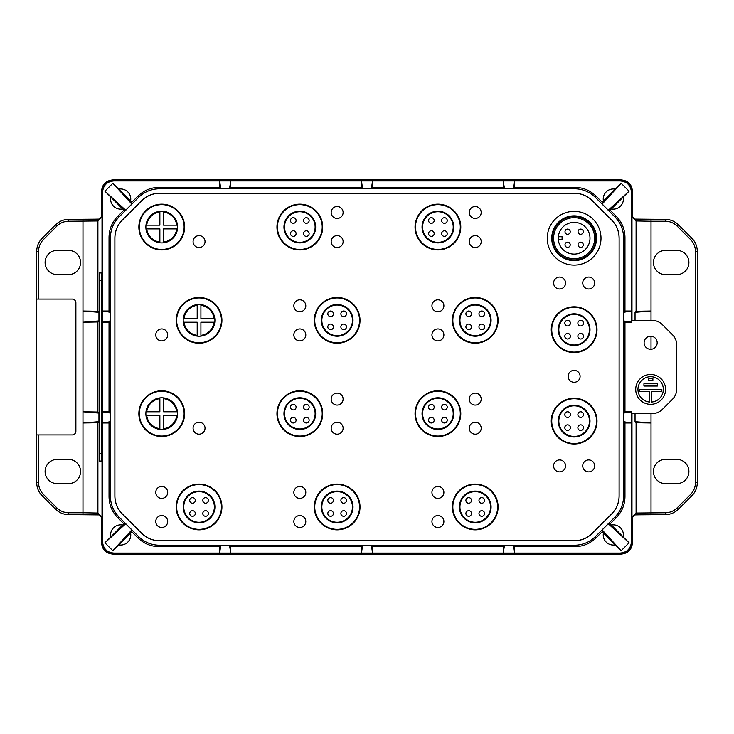 <?xml version="1.0" encoding="UTF-8"?>
<svg xmlns="http://www.w3.org/2000/svg" width="734" height="734" viewBox="0 0 734 734"><rect width="100%" height="100%" fill="white"/><g stroke="black" fill="none" stroke-linecap="round" stroke-linejoin="round"><path stroke-width="1.1" d="M639.452 389.396L661.848 389.396L661.848 391.635L651.764 391.635L651.764 402.03A12.689 12.689 0 0 0 663.334 389.396A12.689 12.689 0 0 0 650.645 376.707A12.689 12.689 0 0 0 637.956 389.396A12.689 12.689 0 0 0 649.526 402.03L649.526 391.635L639.452 391.635L639.452 389.396M665.573 389.396A14.928 14.928 0 0 1 650.645 404.324A14.928 14.928 0 0 1 635.717 389.396A14.928 14.928 0 0 1 650.645 374.468A14.928 14.928 0 0 1 665.573 389.396M651.93 320.345A14.928 14.928 0 0 1 662.481 324.722L672.399 334.64A14.928 14.928 0 0 1 676.776 345.191L676.776 388.809A14.928 14.928 0 0 1 672.399 399.36L662.481 409.278A14.928 14.928 0 0 1 651.93 413.655L631.433 413.655L631.433 411.783L624.973 411.783L624.973 322.217L631.433 322.217L631.433 320.345L651.93 320.345M644.113 342.741A6.533 6.533 0 0 0 650.645 349.274A6.533 6.533 0 0 0 657.178 342.741A6.533 6.533 0 0 0 650.645 336.209A6.533 6.533 0 0 0 644.113 342.741M631.946 190.647L631.983 320.345L631.983 191.583C631.323 184.785 627.598 181.05 620.79 180.39L620.918 180.39M159.627 188.766L574.373 188.766C582.576 188.858 589.613 191.776 595.485 197.51L614.863 216.888C620.597 222.76 623.515 229.797 623.606 237.999L623.606 496C623.515 504.203 620.597 511.24 614.863 517.112L595.485 536.49C589.613 542.224 582.576 545.142 574.373 545.234L159.627 545.234C151.424 545.142 144.387 542.224 138.515 536.49L119.137 517.112C113.403 511.24 110.485 504.203 110.394 496L110.394 237.999C110.485 229.797 113.403 222.76 119.137 216.888L138.515 197.51C144.387 191.776 151.424 188.858 159.627 188.766L159.058 187.399L219.576 187.399L220.824 188.647L229.522 188.647L230.779 187.399L361.403 187.399L362.651 188.647L371.349 188.647L372.597 187.399L503.221 187.399L504.478 188.647L513.176 188.647L514.424 187.399L514.424 180.94L620.239 180.94C627.038 181.601 630.772 185.335 631.433 192.143L631.433 320.345M111.596 180.509L620.79 180.39L113.21 180.39C106.402 181.05 102.677 184.785 102.017 191.583L102.017 191.455M624.973 411.783L623.726 413.031L623.726 421.738L624.973 422.986L631.433 422.986L631.433 541.857C630.772 548.665 627.038 552.399 620.239 553.06L113.761 553.06C106.962 552.399 103.228 548.665 102.567 541.857L102.017 542.417L102.017 191.583L102.017 272.947L99.521 272.947L99.393 280.416L99.393 453.584L99.521 461.053L102.017 461.053L102.017 542.417C102.677 549.216 106.402 552.95 113.21 553.61L620.79 553.61L113.21 553.61C106.402 552.95 102.677 549.216 102.017 542.417L101.558 542.866C102.219 549.674 105.953 553.399 112.752 554.069C105.953 553.399 102.219 549.674 101.558 542.866L101.558 516.764M622.359 553.5L620.79 553.61C627.598 552.95 631.323 549.216 631.983 542.417L631.983 413.655L631.983 542.417L631.433 541.857M623.726 421.738L631.433 422.986L631.433 413.655M110.394 496L109.027 496.56L109.027 422.986L110.274 421.738L110.274 413.031L109.027 411.783L109.027 322.217L110.274 320.969L110.274 312.262L109.027 311.014L102.567 311.014L102.567 192.143C103.228 185.335 106.962 181.601 113.761 180.94L514.424 180.94L513.176 188.647M110.274 312.262L102.567 311.014L102.567 541.857M624.973 311.014L631.433 311.014L623.726 312.262L624.973 311.014L624.973 237.44C624.882 229.228 621.964 222.191 616.23 216.328L610.101 210.199L611.349 208.942A10.092 10.092 0 0 0 623.221 197.07L629.084 191.207L621.166 183.289L602.183 202.281L596.054 196.143C590.182 190.409 583.145 187.491 574.942 187.399L574.373 188.766M514.424 187.399L574.942 187.399M603.431 201.024A10.092 10.092 0 0 1 615.303 189.152M623.726 312.262L623.726 320.969L624.973 322.217M624.973 422.986L624.973 496.56L623.606 496M615.303 544.848A10.092 10.092 0 0 1 603.431 532.976L621.166 550.711L602.183 529.939L608.312 523.801L610.101 523.801L616.23 517.672C621.964 511.809 624.882 504.772 624.973 496.56M602.183 529.939L602.183 531.719L603.431 532.976M574.373 545.234L574.942 546.601C583.145 546.509 590.182 543.591 596.054 537.857L602.183 531.719M574.942 546.601L514.424 546.601L514.424 553.06L513.176 545.353L514.424 546.601M513.176 545.353L504.478 545.353L503.221 546.601L372.597 546.601L372.597 553.06L371.349 545.353L372.597 546.601M371.349 545.353L362.651 545.353L361.403 546.601L230.779 546.601L230.779 553.06L229.522 545.353L230.779 546.601M229.522 545.353L220.824 545.353L219.576 546.601L159.058 546.601L159.627 545.234M131.817 529.939L125.688 523.801L123.899 523.801L122.651 525.058A10.092 10.092 0 0 0 110.779 536.93L104.916 542.793L112.834 550.711L131.817 529.939L131.817 531.719L137.946 537.857C143.818 543.591 150.855 546.509 159.058 546.601M109.027 496.56C109.118 504.772 112.036 511.809 117.77 517.672L123.899 523.801M109.027 311.014L109.027 237.44L110.394 237.999M118.697 189.152A10.092 10.092 0 0 1 130.569 201.024L112.834 183.289L131.817 204.061L125.688 210.199L123.899 210.199L117.77 216.328C112.036 222.191 109.118 229.228 109.027 237.44M131.817 204.061L131.817 202.281L130.569 201.024M159.058 187.399C150.855 187.491 143.818 190.409 137.946 196.143L131.817 202.281M219.576 187.399L219.576 180.94L220.824 188.647M122.651 208.942A10.092 10.092 0 0 1 110.779 197.07L123.899 210.199M112.834 183.289L104.916 191.207L110.779 197.07M619.129 238.009L619.129 496C619.028 502.964 616.551 508.946 611.697 513.938L592.32 533.324C587.328 538.196 581.346 540.674 574.373 540.756L159.627 540.756C152.663 540.655 146.681 538.178 141.68 533.324L122.303 513.938C117.422 508.956 114.944 502.974 114.871 496L114.871 237.999C114.972 231.036 117.449 225.054 122.303 220.062L141.68 200.676C146.672 195.804 152.654 193.326 159.627 193.244L574.373 193.244C581.337 193.345 587.319 195.822 592.32 200.676L611.697 220.062C616.578 225.044 619.056 231.026 619.129 237.999L619.101 495.991C618.991 502.955 616.514 508.928 611.67 513.928L592.301 533.288C587.31 538.141 581.328 540.619 574.364 540.719L159.636 540.719C152.672 540.619 146.69 538.141 141.699 533.288L122.33 513.928C117.486 508.928 115.009 502.955 114.899 495.991L114.899 238.009C115.009 231.045 117.486 225.072 122.33 220.072L141.699 200.712C146.69 195.859 152.672 193.381 159.636 193.281L574.364 193.281C581.328 193.381 587.31 195.859 592.301 200.712L611.67 220.072C616.514 225.072 618.991 231.045 619.101 238.009M621.166 183.289L602.183 204.061L602.183 202.281M602.183 204.061L608.312 210.199L610.101 210.199M629.084 191.207L608.312 210.199M623.221 197.07L611.349 208.942M574.135 306.803A22.873 22.873 0 0 0 551.262 329.676A22.873 22.873 0 0 0 574.135 352.549A22.873 22.873 0 0 0 597.008 329.676A22.873 22.873 0 0 0 574.135 306.803M574.135 398.241A22.873 22.873 0 0 0 551.262 421.114A22.873 22.873 0 0 0 574.135 443.987A22.873 22.873 0 0 0 597.008 421.114A22.873 22.873 0 0 0 574.135 398.241M475.237 484.082A22.873 22.873 0 0 0 452.364 506.955A22.873 22.873 0 0 0 475.237 529.829A22.873 22.873 0 0 0 498.102 506.955A22.873 22.873 0 0 0 475.237 484.082M337.145 484.082A22.873 22.873 0 0 0 314.271 506.955A22.873 22.873 0 0 0 337.145 529.829A22.873 22.873 0 0 0 360.018 506.955A22.873 22.873 0 0 0 337.145 484.082M199.052 484.082A22.873 22.873 0 0 0 176.178 506.955A22.873 22.873 0 0 0 199.052 529.829A22.873 22.873 0 0 0 221.925 506.955A22.873 22.873 0 0 0 199.052 484.082M437.914 390.782A22.873 22.873 0 0 0 415.04 413.655A22.873 22.873 0 0 0 437.914 436.528A22.873 22.873 0 0 0 460.787 413.655A22.873 22.873 0 0 0 437.914 390.782M299.821 390.782A22.873 22.873 0 0 0 276.947 413.655A22.873 22.873 0 0 0 299.821 436.528A22.873 22.873 0 0 0 322.694 413.655A22.873 22.873 0 0 0 299.821 390.782M161.728 390.782A22.873 22.873 0 0 0 138.854 413.655A22.873 22.873 0 0 0 161.728 436.528A22.873 22.873 0 0 0 184.601 413.655A22.873 22.873 0 0 0 161.728 390.782M475.237 297.472A22.873 22.873 0 0 0 452.364 320.345A22.873 22.873 0 0 0 475.237 343.218A22.873 22.873 0 0 0 498.102 320.345A22.873 22.873 0 0 0 475.237 297.472M337.145 297.472A22.873 22.873 0 0 0 314.271 320.345A22.873 22.873 0 0 0 337.145 343.218A22.873 22.873 0 0 0 360.018 320.345A22.873 22.873 0 0 0 337.145 297.472M199.052 297.472A22.873 22.873 0 0 0 176.178 320.345A22.873 22.873 0 0 0 199.052 343.218A22.873 22.873 0 0 0 221.925 320.345A22.873 22.873 0 0 0 199.052 297.472M437.914 204.171A22.873 22.873 0 0 0 415.04 227.045A22.873 22.873 0 0 0 437.914 249.918A22.873 22.873 0 0 0 460.787 227.045A22.873 22.873 0 0 0 437.914 204.171M299.821 204.171A22.873 22.873 0 0 0 276.947 227.045A22.873 22.873 0 0 0 299.821 249.918A22.873 22.873 0 0 0 322.694 227.045A22.873 22.873 0 0 0 299.821 204.171M161.728 204.171A22.873 22.873 0 0 0 138.854 227.045A22.873 22.873 0 0 0 161.728 249.918A22.873 22.873 0 0 0 184.601 227.045A22.873 22.873 0 0 0 161.728 204.171M582.723 283.021A5.973 5.973 0 0 0 588.696 288.994A5.973 5.973 0 0 0 594.668 283.021A5.973 5.973 0 0 0 588.696 277.057A5.973 5.973 0 0 0 582.723 283.021M553.61 283.021A5.973 5.973 0 0 0 559.583 288.994A5.973 5.973 0 0 0 565.556 283.021A5.973 5.973 0 0 0 559.583 277.057A5.973 5.973 0 0 0 553.61 283.021M568.162 376.331A5.973 5.973 0 0 0 574.135 382.304A5.973 5.973 0 0 0 580.108 376.331A5.973 5.973 0 0 0 574.135 370.358A5.973 5.973 0 0 0 568.162 376.331M582.723 465.906A5.973 5.973 0 0 0 588.696 471.879A5.973 5.973 0 0 0 594.668 465.906A5.973 5.973 0 0 0 588.696 459.934A5.973 5.973 0 0 0 582.723 465.906M553.61 465.906A5.973 5.973 0 0 0 559.583 471.879A5.973 5.973 0 0 0 565.556 465.906A5.973 5.973 0 0 0 559.583 459.934A5.973 5.973 0 0 0 553.61 465.906M431.941 521.516A5.973 5.973 0 0 0 437.914 527.489A5.973 5.973 0 0 0 443.887 521.516A5.973 5.973 0 0 0 437.914 515.543A5.973 5.973 0 0 0 431.941 521.516M431.941 492.404A5.973 5.973 0 0 0 437.914 498.377A5.973 5.973 0 0 0 443.887 492.404A5.973 5.973 0 0 0 437.914 486.431A5.973 5.973 0 0 0 431.941 492.404M293.848 492.404A5.973 5.973 0 0 0 299.821 498.377A5.973 5.973 0 0 0 305.794 492.404A5.973 5.973 0 0 0 299.821 486.431A5.973 5.973 0 0 0 293.848 492.404M293.848 521.516A5.973 5.973 0 0 0 299.821 527.489A5.973 5.973 0 0 0 305.794 521.516A5.973 5.973 0 0 0 299.821 515.543A5.973 5.973 0 0 0 293.848 521.516M155.755 521.516A5.973 5.973 0 0 0 161.728 527.489A5.973 5.973 0 0 0 167.701 521.516A5.973 5.973 0 0 0 161.728 515.543A5.973 5.973 0 0 0 155.755 521.516M155.755 492.404A5.973 5.973 0 0 0 161.728 498.377A5.973 5.973 0 0 0 167.701 492.404A5.973 5.973 0 0 0 161.728 486.431A5.973 5.973 0 0 0 155.755 492.404M469.265 428.206A5.973 5.973 0 0 0 475.237 434.179A5.973 5.973 0 0 0 481.201 428.206A5.973 5.973 0 0 0 475.237 422.233A5.973 5.973 0 0 0 469.265 428.206M469.265 399.094A5.973 5.973 0 0 0 475.237 405.067A5.973 5.973 0 0 0 481.201 399.094A5.973 5.973 0 0 0 475.237 393.121A5.973 5.973 0 0 0 469.265 399.094M331.172 428.206A5.973 5.973 0 0 0 337.145 434.179A5.973 5.973 0 0 0 343.117 428.206A5.973 5.973 0 0 0 337.145 422.233A5.973 5.973 0 0 0 331.172 428.206M331.172 399.094A5.973 5.973 0 0 0 337.145 405.067A5.973 5.973 0 0 0 343.117 399.094A5.973 5.973 0 0 0 337.145 393.121A5.973 5.973 0 0 0 331.172 399.094M193.079 428.206A5.973 5.973 0 0 0 199.052 434.179A5.973 5.973 0 0 0 205.025 428.206A5.973 5.973 0 0 0 199.052 422.233A5.973 5.973 0 0 0 193.079 428.206M431.941 334.906A5.973 5.973 0 0 0 437.914 340.879A5.973 5.973 0 0 0 443.887 334.906A5.973 5.973 0 0 0 437.914 328.933A5.973 5.973 0 0 0 431.941 334.906M431.941 305.794A5.973 5.973 0 0 0 437.914 311.767A5.973 5.973 0 0 0 443.887 305.794A5.973 5.973 0 0 0 437.914 299.821A5.973 5.973 0 0 0 431.941 305.794M293.848 334.906A5.973 5.973 0 0 0 299.821 340.879A5.973 5.973 0 0 0 305.794 334.906A5.973 5.973 0 0 0 299.821 328.933A5.973 5.973 0 0 0 293.848 334.906M293.848 305.794A5.973 5.973 0 0 0 299.821 311.767A5.973 5.973 0 0 0 305.794 305.794A5.973 5.973 0 0 0 299.821 299.821A5.973 5.973 0 0 0 293.848 305.794M155.755 334.906A5.973 5.973 0 0 0 161.728 340.879A5.973 5.973 0 0 0 167.701 334.906A5.973 5.973 0 0 0 161.728 328.933A5.973 5.973 0 0 0 155.755 334.906M193.079 241.596A5.973 5.973 0 0 0 199.052 247.569A5.973 5.973 0 0 0 205.025 241.596A5.973 5.973 0 0 0 199.052 235.623A5.973 5.973 0 0 0 193.079 241.596M331.172 241.596A5.973 5.973 0 0 0 337.145 247.569A5.973 5.973 0 0 0 343.117 241.596A5.973 5.973 0 0 0 337.145 235.623A5.973 5.973 0 0 0 331.172 241.596M331.172 212.484A5.973 5.973 0 0 0 337.145 218.457A5.973 5.973 0 0 0 343.117 212.484A5.973 5.973 0 0 0 337.145 206.511A5.973 5.973 0 0 0 331.172 212.484M469.265 241.596A5.973 5.973 0 0 0 475.237 247.569A5.973 5.973 0 0 0 481.201 241.596A5.973 5.973 0 0 0 475.237 235.623A5.973 5.973 0 0 0 469.265 241.596M469.265 212.484A5.973 5.973 0 0 0 475.237 218.457A5.973 5.973 0 0 0 481.201 212.484A5.973 5.973 0 0 0 475.237 206.511A5.973 5.973 0 0 0 469.265 212.484M601.008 238.238A26.874 26.874 0 0 1 574.135 265.112A26.874 26.874 0 0 1 547.261 238.238A26.874 26.874 0 0 1 574.135 211.364A26.874 26.874 0 0 1 601.008 238.238M551.748 238.238A22.396 22.396 0 0 0 574.135 260.634A22.396 22.396 0 0 0 596.531 238.238A22.396 22.396 0 0 0 574.135 215.842A22.396 22.396 0 0 0 551.748 238.238M595.824 238.238A21.681 21.681 0 0 1 574.135 259.919A21.681 21.681 0 0 1 552.454 238.238A21.681 21.681 0 0 1 574.135 216.558A21.681 21.681 0 0 1 595.824 238.238M594.668 238.238A20.524 20.524 0 0 1 574.135 258.763A20.524 20.524 0 0 1 553.61 238.238A20.524 20.524 0 0 1 574.135 217.714A20.524 20.524 0 0 1 594.668 238.238M558.271 238.238A15.864 15.864 0 0 0 574.135 254.102A15.864 15.864 0 0 0 589.998 238.238A15.864 15.864 0 0 0 574.135 222.374A15.864 15.864 0 0 0 558.271 238.238M437.914 211.181A15.864 15.864 0 0 0 422.05 227.045A15.864 15.864 0 0 0 437.914 242.908A15.864 15.864 0 0 0 453.777 227.045A15.864 15.864 0 0 0 437.914 211.181M437.914 249.432A22.396 22.396 0 0 1 415.517 227.045A22.396 22.396 0 0 1 437.914 204.648A22.396 22.396 0 0 1 460.301 227.045A22.396 22.396 0 0 1 437.914 249.432M475.237 304.482A15.864 15.864 0 0 0 459.374 320.345A15.864 15.864 0 0 0 475.237 336.209A15.864 15.864 0 0 0 491.092 320.345A15.864 15.864 0 0 0 475.237 304.482M475.237 342.741A22.396 22.396 0 0 1 452.841 320.345A22.396 22.396 0 0 1 475.237 297.958A22.396 22.396 0 0 1 497.624 320.345A22.396 22.396 0 0 1 475.237 342.741M337.145 304.482A15.864 15.864 0 0 0 321.281 320.345A15.864 15.864 0 0 0 337.145 336.209A15.864 15.864 0 0 0 353.008 320.345A15.864 15.864 0 0 0 337.145 304.482M337.145 342.741A22.396 22.396 0 0 1 314.748 320.345A22.396 22.396 0 0 1 337.145 297.958A22.396 22.396 0 0 1 359.532 320.345A22.396 22.396 0 0 1 337.145 342.741M161.728 397.791A15.864 15.864 0 0 0 145.864 413.655A15.864 15.864 0 0 0 161.728 429.518A15.864 15.864 0 0 0 177.591 413.655A15.864 15.864 0 0 0 161.728 397.791M161.728 436.042A22.396 22.396 0 0 1 139.332 413.655A22.396 22.396 0 0 1 161.728 391.259A22.396 22.396 0 0 1 184.124 413.655A22.396 22.396 0 0 1 161.728 436.042M475.237 491.092A15.864 15.864 0 0 0 459.374 506.955A15.864 15.864 0 0 0 475.237 522.819A15.864 15.864 0 0 0 491.092 506.955A15.864 15.864 0 0 0 475.237 491.092M475.237 529.352A22.396 22.396 0 0 1 452.841 506.955A22.396 22.396 0 0 1 475.237 484.568A22.396 22.396 0 0 1 497.624 506.955A22.396 22.396 0 0 1 475.237 529.352M299.821 397.791A15.864 15.864 0 0 0 283.957 413.655A15.864 15.864 0 0 0 299.821 429.518A15.864 15.864 0 0 0 315.684 413.655A15.864 15.864 0 0 0 299.821 397.791M299.821 436.042A22.396 22.396 0 0 1 277.424 413.655A22.396 22.396 0 0 1 299.821 391.259A22.396 22.396 0 0 1 322.217 413.655A22.396 22.396 0 0 1 299.821 436.042M337.145 491.092A15.864 15.864 0 0 0 321.281 506.955A15.864 15.864 0 0 0 337.145 522.819A15.864 15.864 0 0 0 353.008 506.955A15.864 15.864 0 0 0 337.145 491.092M337.145 529.352A22.396 22.396 0 0 1 314.748 506.955A22.396 22.396 0 0 1 337.145 484.568A22.396 22.396 0 0 1 359.532 506.955A22.396 22.396 0 0 1 337.145 529.352M437.914 397.791A15.864 15.864 0 0 0 422.05 413.655A15.864 15.864 0 0 0 437.914 429.518A15.864 15.864 0 0 0 453.777 413.655A15.864 15.864 0 0 0 437.914 397.791M437.914 436.042A22.396 22.396 0 0 1 415.517 413.655A22.396 22.396 0 0 1 437.914 391.259A22.396 22.396 0 0 1 460.301 413.655A22.396 22.396 0 0 1 437.914 436.042M199.052 491.092A15.864 15.864 0 0 0 183.188 506.955A15.864 15.864 0 0 0 199.052 522.819A15.864 15.864 0 0 0 214.915 506.955A15.864 15.864 0 0 0 199.052 491.092M199.052 529.352A22.396 22.396 0 0 1 176.655 506.955A22.396 22.396 0 0 1 199.052 484.568A22.396 22.396 0 0 1 221.448 506.955A22.396 22.396 0 0 1 199.052 529.352M199.052 304.482A15.864 15.864 0 0 0 183.188 320.345A15.864 15.864 0 0 0 199.052 336.209A15.864 15.864 0 0 0 214.915 320.345A15.864 15.864 0 0 0 199.052 304.482M199.052 342.741A22.396 22.396 0 0 1 176.655 320.345A22.396 22.396 0 0 1 199.052 297.958A22.396 22.396 0 0 1 221.448 320.345A22.396 22.396 0 0 1 199.052 342.741M161.728 211.181A15.864 15.864 0 0 0 145.864 227.045A15.864 15.864 0 0 0 161.728 242.908A15.864 15.864 0 0 0 177.591 227.045A15.864 15.864 0 0 0 161.728 211.181M161.728 249.432A22.396 22.396 0 0 1 139.332 227.045A22.396 22.396 0 0 1 161.728 204.648A22.396 22.396 0 0 1 184.124 227.045A22.396 22.396 0 0 1 161.728 249.432M299.821 211.181A15.864 15.864 0 0 0 283.957 227.045A15.864 15.864 0 0 0 299.821 242.908A15.864 15.864 0 0 0 315.684 227.045A15.864 15.864 0 0 0 299.821 211.181M299.821 249.432A22.396 22.396 0 0 1 277.424 227.045A22.396 22.396 0 0 1 299.821 204.648A22.396 22.396 0 0 1 322.217 227.045A22.396 22.396 0 0 1 299.821 249.432M574.135 405.251A15.864 15.864 0 0 0 558.271 421.114A15.864 15.864 0 0 0 574.135 436.978A15.864 15.864 0 0 0 589.998 421.114A15.864 15.864 0 0 0 574.135 405.251M574.135 443.51A22.396 22.396 0 0 1 551.748 421.114A22.396 22.396 0 0 1 574.135 398.727A22.396 22.396 0 0 1 596.531 421.114A22.396 22.396 0 0 1 574.135 443.51M574.135 313.813A15.864 15.864 0 0 0 558.271 329.676A15.864 15.864 0 0 0 574.135 345.54A15.864 15.864 0 0 0 589.998 329.676A15.864 15.864 0 0 0 574.135 313.813M574.135 352.072A22.396 22.396 0 0 1 551.748 329.676A22.396 22.396 0 0 1 574.135 307.289A22.396 22.396 0 0 1 596.531 329.676A22.396 22.396 0 0 1 574.135 352.072M229.522 188.647L230.779 180.94L230.779 187.399M361.403 187.399L361.403 180.94L362.651 188.647M371.349 188.647L372.597 180.94L372.597 187.399M503.221 187.399L503.221 180.94L504.478 188.647M104.916 191.207L125.688 210.199M110.274 320.969L102.567 322.217L109.027 322.217M109.027 411.783L102.567 411.783L110.274 413.031M110.274 421.738L102.567 422.986L109.027 422.986M219.576 546.601L219.576 553.06L220.824 545.353M130.569 532.976A10.092 10.092 0 0 1 118.697 544.848L131.817 531.719M112.834 550.711L118.697 544.848M104.916 542.793L125.688 523.801M110.779 536.93L122.651 525.058M361.403 546.601L361.403 553.06L362.651 545.353M503.221 546.601L503.221 553.06L504.478 545.353M611.349 525.058A10.092 10.092 0 0 1 623.221 536.93L610.101 523.801M621.166 550.711L629.084 542.793L623.221 536.93M629.084 542.793L608.312 523.801M623.726 413.031L631.433 411.783M623.726 320.969L631.433 322.217M657.361 383.799L657.361 386.038L643.929 386.038L643.929 383.799L657.361 383.799M652.884 378.193L652.884 380.432L648.406 380.432L648.406 378.193L652.884 378.193M564.996 231.705A2.615 2.615 0 0 1 567.602 229.091A2.615 2.615 0 0 1 570.217 231.705A2.615 2.615 0 0 1 567.602 234.32A2.615 2.615 0 0 1 564.996 231.705M578.053 231.705A2.615 2.615 0 0 1 580.667 229.091A2.615 2.615 0 0 1 583.282 231.705A2.615 2.615 0 0 1 580.667 234.32A2.615 2.615 0 0 1 578.053 231.705M564.996 244.771A2.615 2.615 0 0 1 567.602 242.156A2.615 2.615 0 0 1 570.217 244.771A2.615 2.615 0 0 1 567.602 247.386A2.615 2.615 0 0 1 564.996 244.771M578.053 244.771A2.615 2.615 0 0 1 580.667 242.156A2.615 2.615 0 0 1 583.282 244.771A2.615 2.615 0 0 1 580.667 247.386A2.615 2.615 0 0 1 578.053 244.771M558.345 236.743L562.079 236.743L562.079 239.734L558.345 239.734M583.466 336.209A2.798 2.798 0 0 0 580.667 333.41A2.798 2.798 0 0 0 577.869 336.209A2.798 2.798 0 0 0 580.667 339.007A2.798 2.798 0 0 0 583.466 336.209M589.439 329.676A15.304 15.304 0 0 1 574.135 344.98A15.304 15.304 0 0 1 558.831 329.676A15.304 15.304 0 0 1 574.135 314.372A15.304 15.304 0 0 1 589.439 329.676M570.401 336.209A2.798 2.798 0 0 0 567.602 333.41A2.798 2.798 0 0 0 564.804 336.209A2.798 2.798 0 0 0 567.602 339.007A2.798 2.798 0 0 0 570.401 336.209M570.401 323.143A2.798 2.798 0 0 0 567.602 320.345A2.798 2.798 0 0 0 564.804 323.143A2.798 2.798 0 0 0 567.602 325.942A2.798 2.798 0 0 0 570.401 323.143M583.466 323.143A2.798 2.798 0 0 0 580.667 320.345A2.798 2.798 0 0 0 577.869 323.143A2.798 2.798 0 0 0 580.667 325.942A2.798 2.798 0 0 0 583.466 323.143M583.466 427.647A2.798 2.798 0 0 0 580.667 424.848A2.798 2.798 0 0 0 577.869 427.647A2.798 2.798 0 0 0 580.667 430.445A2.798 2.798 0 0 0 583.466 427.647M589.439 421.114A15.304 15.304 0 0 1 574.135 436.418A15.304 15.304 0 0 1 558.831 421.114A15.304 15.304 0 0 1 574.135 405.819A15.304 15.304 0 0 1 589.439 421.114M570.401 427.647A2.798 2.798 0 0 0 567.602 424.848A2.798 2.798 0 0 0 564.804 427.647A2.798 2.798 0 0 0 567.602 430.445A2.798 2.798 0 0 0 570.401 427.647M570.401 414.582A2.798 2.798 0 0 0 567.602 411.783A2.798 2.798 0 0 0 564.804 414.582A2.798 2.798 0 0 0 567.602 417.389A2.798 2.798 0 0 0 570.401 414.582M583.466 414.582A2.798 2.798 0 0 0 580.667 411.783A2.798 2.798 0 0 0 577.869 414.582A2.798 2.798 0 0 0 580.667 417.389A2.798 2.798 0 0 0 583.466 414.582M484.568 513.488A2.798 2.798 0 0 0 481.761 510.69A2.798 2.798 0 0 0 478.963 513.488A2.798 2.798 0 0 0 481.761 516.286A2.798 2.798 0 0 0 484.568 513.488M490.532 506.955A15.304 15.304 0 0 1 475.237 522.259A15.304 15.304 0 0 1 459.934 506.955A15.304 15.304 0 0 1 475.237 491.652A15.304 15.304 0 0 1 490.532 506.955M471.503 513.488A2.798 2.798 0 0 0 468.705 510.69A2.798 2.798 0 0 0 465.906 513.488A2.798 2.798 0 0 0 468.705 516.286A2.798 2.798 0 0 0 471.503 513.488M471.503 500.423A2.798 2.798 0 0 0 468.705 497.624A2.798 2.798 0 0 0 465.906 500.423A2.798 2.798 0 0 0 468.705 503.221A2.798 2.798 0 0 0 471.503 500.423M484.568 500.423A2.798 2.798 0 0 0 481.761 497.624A2.798 2.798 0 0 0 478.963 500.423A2.798 2.798 0 0 0 481.761 503.221A2.798 2.798 0 0 0 484.568 500.423M346.476 513.488A2.798 2.798 0 0 0 343.677 510.69A2.798 2.798 0 0 0 340.879 513.488A2.798 2.798 0 0 0 343.677 516.286A2.798 2.798 0 0 0 346.476 513.488M352.448 506.955A15.304 15.304 0 0 1 337.145 522.259A15.304 15.304 0 0 1 321.841 506.955A15.304 15.304 0 0 1 337.145 491.652A15.304 15.304 0 0 1 352.448 506.955M333.41 513.488A2.798 2.798 0 0 0 330.612 510.69A2.798 2.798 0 0 0 327.814 513.488A2.798 2.798 0 0 0 330.612 516.286A2.798 2.798 0 0 0 333.41 513.488M333.41 500.423A2.798 2.798 0 0 0 330.612 497.624A2.798 2.798 0 0 0 327.814 500.423A2.798 2.798 0 0 0 330.612 503.221A2.798 2.798 0 0 0 333.41 500.423M346.476 500.423A2.798 2.798 0 0 0 343.677 497.624A2.798 2.798 0 0 0 340.879 500.423A2.798 2.798 0 0 0 343.677 503.221A2.798 2.798 0 0 0 346.476 500.423M447.245 420.187A2.798 2.798 0 0 0 444.446 417.389A2.798 2.798 0 0 0 441.648 420.187A2.798 2.798 0 0 0 444.446 422.986A2.798 2.798 0 0 0 447.245 420.187M453.217 413.655A15.304 15.304 0 0 1 437.914 428.959A15.304 15.304 0 0 1 422.61 413.655A15.304 15.304 0 0 1 437.914 398.351A15.304 15.304 0 0 1 453.217 413.655M434.179 420.187A2.798 2.798 0 0 0 431.381 417.389A2.798 2.798 0 0 0 428.583 420.187A2.798 2.798 0 0 0 431.381 422.986A2.798 2.798 0 0 0 434.179 420.187M434.179 407.122A2.798 2.798 0 0 0 431.381 404.324A2.798 2.798 0 0 0 428.583 407.122A2.798 2.798 0 0 0 431.381 409.921A2.798 2.798 0 0 0 434.179 407.122M447.245 407.122A2.798 2.798 0 0 0 444.446 404.324A2.798 2.798 0 0 0 441.648 407.122A2.798 2.798 0 0 0 444.446 409.921A2.798 2.798 0 0 0 447.245 407.122M309.152 420.187A2.798 2.798 0 0 0 306.353 417.389A2.798 2.798 0 0 0 303.555 420.187A2.798 2.798 0 0 0 306.353 422.986A2.798 2.798 0 0 0 309.152 420.187M315.125 413.655A15.304 15.304 0 0 1 299.821 428.959A15.304 15.304 0 0 1 284.517 413.655A15.304 15.304 0 0 1 299.821 398.351A15.304 15.304 0 0 1 315.125 413.655M296.086 420.187A2.798 2.798 0 0 0 293.288 417.389A2.798 2.798 0 0 0 290.49 420.187A2.798 2.798 0 0 0 293.288 422.986A2.798 2.798 0 0 0 296.086 420.187M296.086 407.122A2.798 2.798 0 0 0 293.288 404.324A2.798 2.798 0 0 0 290.49 407.122A2.798 2.798 0 0 0 293.288 409.921A2.798 2.798 0 0 0 296.086 407.122M309.152 407.122A2.798 2.798 0 0 0 306.353 404.324A2.798 2.798 0 0 0 303.555 407.122A2.798 2.798 0 0 0 306.353 409.921A2.798 2.798 0 0 0 309.152 407.122M484.568 326.878A2.798 2.798 0 0 0 481.761 324.079A2.798 2.798 0 0 0 478.963 326.878A2.798 2.798 0 0 0 481.761 329.676A2.798 2.798 0 0 0 484.568 326.878M490.532 320.345A15.304 15.304 0 0 1 475.237 335.649A15.304 15.304 0 0 1 459.934 320.345A15.304 15.304 0 0 1 475.237 305.041A15.304 15.304 0 0 1 490.532 320.345M471.503 326.878A2.798 2.798 0 0 0 468.705 324.079A2.798 2.798 0 0 0 465.906 326.878A2.798 2.798 0 0 0 468.705 329.676A2.798 2.798 0 0 0 471.503 326.878M471.503 313.813A2.798 2.798 0 0 0 468.705 311.014A2.798 2.798 0 0 0 465.906 313.813A2.798 2.798 0 0 0 468.705 316.611A2.798 2.798 0 0 0 471.503 313.813M484.568 313.813A2.798 2.798 0 0 0 481.761 311.014A2.798 2.798 0 0 0 478.963 313.813A2.798 2.798 0 0 0 481.761 316.611A2.798 2.798 0 0 0 484.568 313.813M346.476 326.878A2.798 2.798 0 0 0 343.677 324.079A2.798 2.798 0 0 0 340.879 326.878A2.798 2.798 0 0 0 343.677 329.676A2.798 2.798 0 0 0 346.476 326.878M352.448 320.345A15.304 15.304 0 0 1 337.145 335.649A15.304 15.304 0 0 1 321.841 320.345A15.304 15.304 0 0 1 337.145 305.041A15.304 15.304 0 0 1 352.448 320.345M333.41 326.878A2.798 2.798 0 0 0 330.612 324.079A2.798 2.798 0 0 0 327.814 326.878A2.798 2.798 0 0 0 330.612 329.676A2.798 2.798 0 0 0 333.41 326.878M333.41 313.813A2.798 2.798 0 0 0 330.612 311.014A2.798 2.798 0 0 0 327.814 313.813A2.798 2.798 0 0 0 330.612 316.611A2.798 2.798 0 0 0 333.41 313.813M346.476 313.813A2.798 2.798 0 0 0 343.677 311.014A2.798 2.798 0 0 0 340.879 313.813A2.798 2.798 0 0 0 343.677 316.611A2.798 2.798 0 0 0 346.476 313.813M447.245 233.577A2.798 2.798 0 0 0 444.446 230.779A2.798 2.798 0 0 0 441.648 233.577A2.798 2.798 0 0 0 444.446 236.376A2.798 2.798 0 0 0 447.245 233.577M453.217 227.045A15.304 15.304 0 0 1 437.914 242.348A15.304 15.304 0 0 1 422.61 227.045A15.304 15.304 0 0 1 437.914 211.741A15.304 15.304 0 0 1 453.217 227.045M434.179 233.577A2.798 2.798 0 0 0 431.381 230.779A2.798 2.798 0 0 0 428.583 233.577A2.798 2.798 0 0 0 431.381 236.376A2.798 2.798 0 0 0 434.179 233.577M434.179 220.512A2.798 2.798 0 0 0 431.381 217.714A2.798 2.798 0 0 0 428.583 220.512A2.798 2.798 0 0 0 431.381 223.31A2.798 2.798 0 0 0 434.179 220.512M447.245 220.512A2.798 2.798 0 0 0 444.446 217.714A2.798 2.798 0 0 0 441.648 220.512A2.798 2.798 0 0 0 444.446 223.31A2.798 2.798 0 0 0 447.245 220.512M309.152 233.577A2.798 2.798 0 0 0 306.353 230.779A2.798 2.798 0 0 0 303.555 233.577A2.798 2.798 0 0 0 306.353 236.376A2.798 2.798 0 0 0 309.152 233.577M315.125 227.045A15.304 15.304 0 0 1 299.821 242.348A15.304 15.304 0 0 1 284.517 227.045A15.304 15.304 0 0 1 299.821 211.741A15.304 15.304 0 0 1 315.125 227.045M296.086 233.577A2.798 2.798 0 0 0 293.288 230.779A2.798 2.798 0 0 0 290.49 233.577A2.798 2.798 0 0 0 293.288 236.376A2.798 2.798 0 0 0 296.086 233.577M296.086 220.512A2.798 2.798 0 0 0 293.288 217.714A2.798 2.798 0 0 0 290.49 220.512A2.798 2.798 0 0 0 293.288 223.31A2.798 2.798 0 0 0 296.086 220.512M309.152 220.512A2.798 2.798 0 0 0 306.353 217.714A2.798 2.798 0 0 0 303.555 220.512A2.798 2.798 0 0 0 306.353 223.31A2.798 2.798 0 0 0 309.152 220.512M159.865 242.046A15.111 15.111 0 0 1 146.727 228.907L159.865 228.907L159.865 242.046M163.599 228.907L176.729 228.907A15.111 15.111 0 0 1 163.599 242.046L163.599 228.907M159.865 225.173L146.727 225.173A15.111 15.111 0 0 1 159.865 212.043L159.865 225.173M176.729 225.173L163.599 225.173L163.599 212.043A15.111 15.111 0 0 1 176.729 225.173M159.865 428.656A15.111 15.111 0 0 1 146.727 415.517L159.865 415.517L159.865 428.656M163.599 415.517L176.729 415.517A15.111 15.111 0 0 1 163.599 428.656L163.599 415.517M159.865 411.783L146.727 411.783A15.111 15.111 0 0 1 159.865 398.654L159.865 411.783M176.729 411.783L163.599 411.783L163.599 398.654A15.111 15.111 0 0 1 176.729 411.783M197.189 335.346A15.111 15.111 0 0 1 184.05 322.217L197.189 322.217L197.189 335.346M200.914 322.217L214.053 322.217A15.111 15.111 0 0 1 200.914 335.346L200.914 322.217M197.189 318.483L184.05 318.483A15.111 15.111 0 0 1 197.189 305.344L197.189 318.483M214.053 318.483L200.914 318.483L200.914 305.344A15.111 15.111 0 0 1 214.053 318.483M208.383 513.488A2.798 2.798 0 0 0 205.584 510.69A2.798 2.798 0 0 0 202.786 513.488A2.798 2.798 0 0 0 205.584 516.286A2.798 2.798 0 0 0 208.383 513.488M214.356 506.955A15.304 15.304 0 0 1 199.052 522.259A15.304 15.304 0 0 1 183.748 506.955A15.304 15.304 0 0 1 199.052 491.652A15.304 15.304 0 0 1 214.356 506.955M195.317 513.488A2.798 2.798 0 0 0 192.519 510.69A2.798 2.798 0 0 0 189.721 513.488A2.798 2.798 0 0 0 192.519 516.286A2.798 2.798 0 0 0 195.317 513.488M195.317 500.423A2.798 2.798 0 0 0 192.519 497.624A2.798 2.798 0 0 0 189.721 500.423A2.798 2.798 0 0 0 192.519 503.221A2.798 2.798 0 0 0 195.317 500.423M208.383 500.423A2.798 2.798 0 0 0 205.584 497.624A2.798 2.798 0 0 0 202.786 500.423A2.798 2.798 0 0 0 205.584 503.221A2.798 2.798 0 0 0 208.383 500.423M634.222 219.09L665.307 219.383C670.436 219.457 674.83 221.283 678.51 224.852L677.188 226.164L690.51 239.495A16.799 16.799 67.2 0 1 695.437 251.377L695.437 482.623A16.799 16.799 109.1 0 1 690.51 494.505L677.188 507.836A16.79 16.79 162.9 0 1 665.307 512.754L636.094 513.038L636.094 422.729L635.048 421.683L635.048 413.655M595.136 179.931L621.248 179.931C628.047 180.601 631.781 184.326 632.442 191.134C631.781 184.326 628.047 180.601 621.248 179.931L620.239 180.94M636.094 311.271L651.021 311.014L635.048 312.317L636.094 311.271L636.094 220.962L651.021 221.246L651.021 320.345M635.048 312.317L635.048 320.345M631.433 192.143L632.442 191.134L632.442 217.236M651.021 413.655L651.021 422.986L636.094 422.729M665.573 250.367A12.129 12.129 0 0 0 653.444 262.497A12.129 12.129 0 0 0 665.573 274.626L676.776 274.626A12.129 12.129 0 0 0 688.905 262.497A12.129 12.129 0 0 0 676.776 250.367L665.573 250.367M676.776 483.633L665.573 483.633A12.129 12.129 0 0 1 653.444 471.503A12.129 12.129 0 0 1 665.573 459.374L676.776 459.374A12.129 12.129 0 0 1 688.905 471.503A12.129 12.129 0 0 1 676.776 483.633M690.51 239.495L691.832 238.174C695.401 241.853 697.227 246.257 697.3 251.377L697.3 482.623C697.227 487.743 695.401 492.147 691.832 495.826L690.51 494.505M677.188 507.836L678.51 509.148C674.83 512.717 670.436 514.543 665.307 514.617L651.04 514.617M635.048 421.683L651.021 422.986L651.021 514.617L634.222 514.91M138.864 554.069L139.13 554.262A1.863 1.863 0 0 1 138.295 554.069A1.863 1.863 -45 0 0 139.13 554.262L595.136 554.069M112.752 554.069L138.928 554.069L112.752 554.069L113.761 553.06M99.778 514.91L68.693 514.617C63.564 514.543 59.17 512.717 55.49 509.148L56.812 507.836L43.489 494.505A16.799 16.799 -100.9 0 1 38.563 482.623L38.563 434.923L36.7 434.923L36.7 299.077L72.152 299.077A3.734 3.734 0 0 1 75.886 302.803L75.886 431.197A3.734 3.734 0 0 1 72.152 434.923L38.563 434.923M97.906 422.729L82.979 422.986L98.952 421.683L97.906 422.729L97.906 513.038L82.979 512.754L82.979 219.383L99.778 219.09M101.558 217.236L101.558 191.134C102.219 184.326 105.953 180.601 112.752 179.931C105.953 180.601 102.219 184.326 101.558 191.134L102.567 192.143M101.384 461.053L101.384 272.947M98.952 312.317L97.906 311.271L82.979 311.014L98.952 312.317L98.952 320.914L97.906 321.96L97.906 412.04L98.952 413.086L98.952 421.683M97.906 412.04L82.979 411.783L98.952 413.086M57.224 250.367L68.427 250.367A12.129 12.129 0 0 1 80.556 262.497A12.129 12.129 0 0 1 68.427 274.626L57.224 274.626A12.129 12.129 0 0 1 45.095 262.497A12.129 12.129 0 0 1 57.224 250.367M68.427 483.633A12.129 12.129 0 0 0 80.556 471.503A12.129 12.129 0 0 0 68.427 459.374L57.224 459.374A12.129 12.129 0 0 0 45.095 471.503A12.129 12.129 0 0 0 57.224 483.633L68.427 483.633M36.7 299.077L36.7 251.377C36.773 246.257 38.599 241.853 42.168 238.174L43.489 239.495L56.812 226.164A16.79 16.79 -17.1 0 1 68.693 221.246L97.906 220.962L101.558 217.31M43.489 494.505L42.168 495.826C38.599 492.147 36.773 487.743 36.7 482.623L36.7 434.923M56.812 226.164L55.49 224.852C59.17 221.283 63.564 219.457 68.693 219.383L82.96 219.383M97.906 321.96L82.979 322.217L98.952 320.914M631.983 542.417L632.442 542.866C631.781 549.674 628.047 553.399 621.248 554.069C628.047 553.399 631.781 549.674 632.442 542.866L632.442 516.764M113.761 180.94L112.752 179.931L138.864 179.931M620.239 553.06L621.248 554.069L595.072 554.069L621.248 554.069M623.606 237.999L624.973 237.44M614.863 517.112L616.23 517.672M596.054 537.857L595.485 536.49M138.515 536.49L137.946 537.857M117.77 517.672L119.137 517.112M119.137 216.888L117.77 216.328M137.946 196.143L138.515 197.51M595.485 197.51L596.054 196.143M616.23 216.328L614.863 216.888M632.442 517.47L635.552 514.36A1.863 1.863 -135 0 0 636.094 513.038L632.442 516.69M632.442 217.31L636.094 220.962A1.863 1.863 -45 0 0 635.552 219.64L632.442 216.53M651.021 219.383L651.021 221.246L665.307 221.246L665.307 219.383L634.616 219.145M651.021 336.218L651.021 349.265M665.307 221.246A16.79 16.79 22.3 0 1 677.188 226.164M695.437 251.377L697.3 251.377C697.227 246.248 695.401 241.853 691.832 238.174L678.51 224.852C674.83 221.283 670.436 219.457 665.307 219.383M634.616 514.855L665.307 514.617C670.436 514.543 674.83 512.717 678.51 509.148L691.832 495.826C695.401 492.147 697.227 487.752 697.3 482.623L695.437 482.623M594.87 554.262A1.863 1.863 45 0 0 595.705 554.069A1.863 1.863 0 0 1 594.87 554.262L139.13 554.262M112.752 179.931L139.13 179.738A1.863 1.863 -135 0 0 138.295 179.931A1.863 1.863 0 0 1 139.13 179.738L621.248 179.931M101.255 280.416L99.393 280.416M99.393 453.584L101.255 453.584M101.558 216.53L98.448 219.64A1.863 1.863 45 0 0 97.906 220.962L97.906 311.271M101.558 516.69L97.906 513.038A1.863 1.863 135 0 0 98.448 514.36L101.558 517.47M68.693 512.754L68.693 514.617L82.979 514.617L82.979 512.754L68.693 512.754A16.79 16.79 -156.7 0 1 56.812 507.836M38.563 299.077L38.563 251.377A16.799 16.799 -70.7 0 1 43.489 239.495M38.563 251.377L36.7 251.377C36.773 246.248 38.599 241.853 42.168 238.174L55.49 224.852L42.168 238.174M42.168 495.826L55.49 509.148L42.168 495.826C38.599 492.147 36.773 487.743 36.7 482.623L38.563 482.623M68.693 514.617L68.693 514.617C63.564 514.543 59.17 512.717 55.49 509.148M99.384 219.145L68.693 219.383L68.693 221.246M665.307 514.617L665.307 512.754M594.87 179.738A1.863 1.863 0 0 1 595.705 179.931A1.863 1.863 135 0 0 594.87 179.738L139.13 179.738M632.442 217.273L632.442 191.134M101.558 191.134L101.558 217.273M101.558 516.727L101.558 542.866M82.979 514.617L99.384 514.855M68.693 219.383C63.564 219.457 59.17 221.283 55.49 224.852M632.442 542.866L632.442 516.727M678.51 509.148L691.832 495.826M691.832 238.174L678.51 224.852"/></g></svg>

